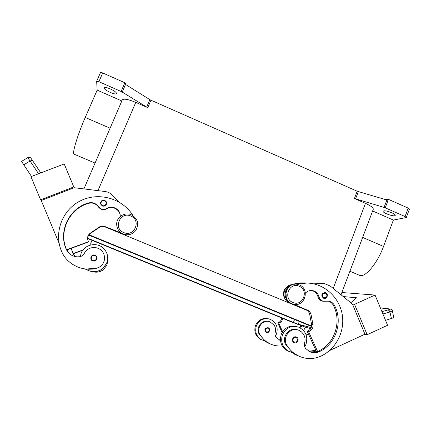 <?xml version="1.0" encoding="UTF-8"?>
<svg xmlns="http://www.w3.org/2000/svg" width="431" height="431" viewBox="0 0 431 431"><rect width="100%" height="100%" fill="white"/><g stroke="black" fill="none" stroke-linecap="round" stroke-linejoin="round"><path stroke-width="0.65" d="M107.718 257.749L106.678 263.368L102.643 268.702C99.292 271.277 95.526 272.209 91.345 271.503M104.388 255.966C105.121 260.895 103.327 264.688 99.011 267.344L96.582 268.292L85.645 269.041C91.372 272.71 97.023 272.581 102.605 268.658L106.667 263.287C108.731 257.593 107.648 252.577 103.418 248.24C96.937 241.807 84.573 244.393 81.243 252.965L80.263 256.596M95.122 255.179C97.864 257.576 97.573 259.559 94.254 261.132L92.692 260.917C89.26 259.704 90.952 254.182 94.502 255.001L95.122 255.179M269.165 321.607C262.188 318.827 255.114 327.943 259.327 334.348L265.087 340.899L270.501 344.035M280.479 340.571L276.045 337.387C274.983 335.954 274.698 334.37 275.183 332.63C275.91 330.119 275.635 327.738 274.364 325.486L270.199 321.93C263.158 318.778 255.68 328.039 260.001 334.612C262.28 338.405 265.334 341.325 269.159 343.383C273.276 345.517 277.623 346.346 282.208 345.867M296.927 326.633C289.837 324.952 284.632 327.506 281.308 334.284C279.24 341.33 281.195 346.793 287.175 350.678L288.77 351.384M297.476 329.866C289.314 326.526 280.98 337.295 285.942 344.859L292.687 352.553L288.425 351.206C282.402 347.3 280.436 341.794 282.515 334.698C285.974 327.722 291.334 325.195 298.597 327.118C305.671 330.647 308.143 336.358 306.021 344.245L304.722 346.804M294.077 342.57L294.211 342.629C297.573 344.148 299.836 338.373 296.404 337.053L296.35 337.031C293.042 335.523 290.72 341.163 294.077 342.57L294.211 342.629C297.589 344.164 299.863 338.367 296.404 337.053M305.407 293.107C307.362 291.06 309.711 290.219 312.464 290.58C315.858 291.302 318.051 293.387 319.032 296.84C319.7 299.211 321.181 300.687 323.487 301.264L328.961 301.194C331.423 301.743 333.271 303.165 334.504 305.455C343.302 321.736 335.846 344.482 319.085 351.766C315.945 353.14 312.814 353.124 309.695 351.712L305.633 348.442C304.394 346.761 304.054 344.897 304.615 342.85C305.455 339.892 305.132 337.085 303.639 334.44L301.533 331.929L298.758 330.265C290.526 326.569 281.799 337.495 286.874 345.226C289.551 349.686 293.128 353.118 297.611 355.527C305.293 359.362 313.057 359.567 320.901 356.141C335.754 349.293 344.784 332.01 342.37 315.487C340.021 298.952 326.563 285.284 310.525 283.296C305.929 282.731 301.377 283.048 296.873 284.25M287.073 289.223L285.931 291.819L286.276 297.519M287.499 286.47C285.645 287.703 284.412 289.416 283.797 291.615C283.054 294.955 283.84 297.853 286.168 300.31M325.615 292.724C328.244 295.569 327.722 297.455 324.053 298.371L323.503 298.209C320.853 295.424 321.337 293.533 324.963 292.536L325.588 292.714M268.12 327.673C264.623 327.996 263.971 329.559 266.164 332.371L266.277 332.42C269.811 332.059 270.442 330.48 268.168 327.695L268.12 327.673M275.328 336.153L276.519 333.869C278.356 327.167 276.249 322.307 270.194 319.296C263.982 317.652 259.387 319.791 256.418 325.712C254.624 331.735 256.294 336.412 261.439 339.747L265.087 340.899M261.816 339.94L260.534 339.364C255.421 336.051 253.757 331.396 255.545 325.41C258.374 319.683 262.813 317.512 268.852 318.897M382.884 313.973L389.91 311.996L392.404 310.875L393.772 317.722L385.529 320.352M120.141 216.615C121.095 209.859 112.61 204.612 106.866 208.437C103.526 210.053 100.682 209.418 98.338 206.541C95.806 203.184 92.471 201.999 88.339 202.985C69.24 208.27 58.137 231.113 66.196 249.177C68.367 253.805 72.042 256.359 77.214 256.838L79.39 256.763C81.615 256.434 83.258 255.297 84.325 253.353C85.85 250.524 88.172 248.687 91.297 247.836C94.292 247.141 97.094 247.583 99.701 249.161C106.419 253.056 105.999 263.853 98.963 267.306L96.522 268.254C82.633 272.074 66.751 264.37 61.466 251.09C53.525 232.39 62.549 209.304 80.926 200.582C99.205 191.655 122.787 198.648 133.039 215.71M106.656 202.802C106.899 202.387 106.268 201.584 104.771 200.393L106.656 202.802C106.495 205.495 105.067 206.578 102.362 206.04L100.542 203.965C100.471 201.083 101.878 199.892 104.765 200.399C101.872 199.898 100.466 201.088 100.542 203.965M107.685 259.053L106.904 265.043L103.467 269.585C100.229 272.036 96.646 272.742 92.719 271.692M93.947 271.988C97.481 272.586 100.665 271.794 103.499 269.617L106.915 265.103L107.793 260.346M31.032 158.339C30.402 157.337 29.308 157.11 27.751 157.66L21.55 161.372L23.764 164.804L30.084 161.011L38.596 173.741M27.746 157.66L30.084 161.011L31.657 160.434L32.627 160.698L31.167 158.516M406.32 217.504L409.439 209.073L408.2 208.103L405.07 216.551L406.32 217.504L393.374 220.074L372.626 210.975M124.871 82.747L121.095 91.48L122.226 92.067L125.523 84.428L125.001 84.131L125.475 83.038L102.718 72.947L101.113 72.44L100.461 72.656M121.828 100.956L97.169 90.138L96.657 81.308L98.893 81.701L102.718 72.947M341.023 294.782L373.284 209.24C373.472 207.785 370.865 205.824 365.45 203.34L354.433 198.497L384.678 207.591L405.07 216.551M385.239 207.817L388.417 199.348L387.857 199.122L387.437 200.173L357.202 191.229L354.433 198.497M147.774 107.658L150.947 100.207L149.869 99.642L146.691 107.098L147.774 107.658L135.76 102.379C128.179 99.249 123.681 98.435 122.269 99.927L83.916 188.913M104.13 87.989L104.167 87.805C104.636 85.823 116.86 91.404 116.413 93.387L116.381 93.538C115.896 95.488 103.898 90.063 104.13 87.989M383.687 210.899C386.095 210.139 396.132 214.029 395.254 215.387L394.683 215.732C392.145 216.427 382.324 212.591 383.164 211.233L383.687 210.899M125.523 84.428L149.869 99.642M150.947 100.207L357.202 191.229M385.783 199.672L387.835 199.117M388.417 199.348L408.2 208.103M125.475 83.038L125.356 84.325M121.095 91.48L98.893 81.701M359.249 275.204L359.669 275.387C365.052 277.941 377.384 263.443 383.542 246.44L393.374 220.074M146.691 107.098L122.226 92.067M95.057 163.069L74.024 154.136C71.961 153.571 77.532 134.989 85.246 117.453L97.169 90.138M31.506 176.451L23.764 164.804M40.627 199.833L30.951 176.667L64.203 163.947L73.787 186.925L40.627 199.833L41.241 200.517L59.155 243.423M73.787 186.925L74.1 187.717L41.241 200.517M74.1 187.711L105.008 191.499C107.992 191.903 110.53 193.174 112.615 195.324L118.881 201.929M73.372 253.681L75.323 256.601M67.274 250.346L67.139 249.813M86.125 269.38L84.234 268.858M71.212 248.326L72.747 253.153L75.026 256.537M126.321 234.782L123.363 234.119L103.72 226.42L100.251 226.803L90.397 233.467C87.913 235.407 87.164 237.858 88.166 240.821L88.635 241.953L66.719 249.969M88.635 241.953L88.021 240.579C87.014 237.594 87.762 235.127 90.268 233.171L100.191 226.458L103.688 226.076L121.208 232.945M120.098 216.653C120.809 210.026 112.486 205.064 106.872 208.793C103.548 210.398 100.725 209.773 98.392 206.907C95.871 203.567 92.552 202.392 88.447 203.373C69.456 208.631 58.411 231.35 66.422 249.317L66.6 249.721L88.495 241.716M67.042 249.851C68.141 252.28 69.854 254.171 72.182 255.529M66.902 249.899C68.033 252.297 69.757 254.155 72.085 255.481M85.677 269.068L82.17 268.432M66.6 249.721C67.764 252.178 69.547 254.08 71.95 255.411M85.645 269.041L82.003 268.394M367.158 334.715L364.938 334.203L352.456 304.081L354.562 304.334L367.158 334.715L387.566 325.27L375.051 295.057L341.875 292.525M355.467 298.78L355.004 297.649L355.473 298.775M343.2 296.55L356.636 297.799L350.78 302.713M354.562 304.334L375.051 295.057M364.944 334.203L329.489 350.592M323.061 283.587L313.628 283.824M352.456 304.081L330.329 286.087L324.624 283.657L314.075 283.927M306.166 334.973L308.407 333.955M264.181 340.749L268.831 343.318M280.441 340.107L278.986 339.897M280.473 340.506L279.832 340.318M327.813 301.053L327.819 301.059C330.27 301.603 332.107 303.015 333.335 305.293C342.095 321.494 334.671 344.121 317.992 351.362L317.62 351.529L308.58 331.692L309.625 331.213C312.211 329.812 313.321 327.608 312.96 324.608L310.843 313.391L308.806 310.794L293.899 304.308M311.306 290.483L311.408 290.494C314.786 291.216 316.963 293.29 317.943 296.727C318.606 299.087 320.082 300.552 322.372 301.129L323.218 301.231M289.664 302.384C282.903 298.758 284.013 287.305 291.313 285.171M292.665 284.622L292.584 284.622C283.215 284.492 280.592 299.378 289.433 302.713L307.427 310.546L309.447 313.127L311.548 324.263C311.915 327.248 310.81 329.435 308.24 330.825L307.201 331.299L308.58 331.692M307.201 331.299L316.176 351.001C313.94 351.911 311.651 352.084 309.313 351.524M316.586 351.901L316.176 351.001M305.897 282.984L294.077 284.282M307.093 283.032L296.005 284.174M317.62 351.529C315.109 352.542 312.567 352.65 309.991 351.847M292.687 352.553L299.098 356.254M315.848 350.274L308.822 351.249M291.426 352.332L296.797 355.273M291.981 352.445L298.446 355.952M304.712 282.935C300.235 282.688 295.849 283.286 291.566 284.719M105.643 227.175L305.676 309.787M311.236 327.63L298.252 324.241L293.436 322.442L87.709 238.208M88.759 235.094L311.565 326.466M310.735 328.627L305.633 327.264L291.243 321.876L87.703 238.553M89.018 234.75L311.624 326.062M264.575 340.824L270.027 343.814M280.457 340.318L279.342 340.086M301.603 325.906L300.552 328.05M303.623 330.593L305.31 327.172M300.784 325.604L299.798 327.641M282.133 332.538L277.742 322.916L278.636 322.512C280.489 321.574 281.47 320.044 281.578 317.916M282.596 318.337C282.434 320.4 281.448 321.887 279.638 322.797L278.738 323.202L277.742 322.916M278.738 323.202L282.628 331.725M73.141 253.767L75.236 256.58M71.347 248.278L73.06 253.59L75.118 256.558M83.038 249.926L73.06 253.59M92.121 240.363C90.957 241.694 90.537 243.219 90.855 244.943M90.925 244.932C90.672 243.219 91.146 241.721 92.336 240.45M73.275 253.719L82.817 250.217M123.789 232.557C112.82 228.484 120.179 211.104 130.749 216.006C141.643 220.069 134.407 237.395 123.789 232.557M94.922 255.626C98.101 256.784 95.962 261.838 92.875 260.448C89.686 259.29 91.835 254.231 94.922 255.626M259.327 334.348L260.001 334.612M294.508 342.225C298.01 341.831 298.608 340.264 296.307 337.521C293.457 336.228 291.566 341.163 294.508 342.225M292.908 302.47C302.842 307.012 309.339 290.036 299.152 286.254C289.249 281.648 282.65 298.672 292.908 302.47M323.821 297.783C327.253 297.433 327.84 295.892 325.572 293.166C322.14 293.516 321.553 295.052 323.821 297.783M268.066 328.083C265.076 328.406 264.559 329.737 266.52 332.075C269.51 331.746 270.027 330.421 268.066 328.083M380.379 307.923L389.349 309.016C390.114 309.156 389.689 309.463 388.067 309.937L389.161 310.53L389.91 311.996L391.467 318.649M390.2 309.011L389.349 309.016M104.577 200.798C107.728 201.977 105.617 206.95 102.551 205.539C99.394 204.353 101.517 199.381 104.577 200.798M355.553 198.912L358.323 191.633M386.871 199.989L384.091 207.397M97.961 190.637L135.76 102.379M333.206 288.431L365.45 203.34M110.088 128.196L85.246 117.453M383.542 246.44L362.66 237.411M40.794 172.901L32.627 160.698M90.397 233.467L90.268 233.171M100.251 226.803L100.191 226.458M103.72 226.42L103.688 226.076M106.866 208.437L106.872 208.793M98.338 206.541L98.392 206.907M88.339 202.985L88.447 203.373M388.067 309.937L381.925 311.656M321.472 283.528L322.938 283.593M308.24 330.825L309.625 331.213M311.548 324.263L312.96 324.608M309.447 313.127L310.843 313.391M307.427 310.546L308.806 310.794M289.433 302.713L290.311 302.853M316.015 350.64L315.476 350.446M319.032 296.84L317.943 296.727M334.504 305.455L333.335 305.293M319.085 351.766L317.992 351.362M286.874 345.226L285.942 344.859M299.319 321.445L298.252 324.241M294.567 319.495L293.436 322.442M279.638 322.797L278.636 322.512M299.286 284.907L296.911 284.255C285.893 282.186 281.378 299.922 291.992 303.742L293.295 304.173C304.669 307.562 310.406 288.996 299.308 284.913M116.682 223.818C116.779 216.868 124.915 211.853 131.272 214.773C137.834 218.662 139.315 223.931 135.722 230.574C132.344 234.556 128.163 235.703 123.185 234.017C118.87 231.97 116.704 228.57 116.682 223.818M94.502 255.001C90.909 254.198 89.292 259.699 92.692 260.917L94.254 261.132M287.175 350.678L288.425 351.206M324.053 298.371C327.285 299.152 328.745 293.85 325.599 292.719L324.963 292.536M268.168 327.695C271.578 329.306 268.19 334.009 266.277 332.42L266.164 332.371M380.331 307.804L389.92 308.973M100.477 72.575L96.657 81.308M359.669 275.387L349.902 271.239M390.136 309C391.666 309.442 392.42 310.072 392.409 310.891M260.534 339.364L261.439 339.747M295.316 354.546L294.351 354.137M311.408 290.494L312.464 290.58M323.487 301.264L322.372 301.129M327.819 301.059L328.961 301.194M297.611 355.527L296.62 355.101M266.805 342.376L267.5 342.672M269.159 343.383L268.448 343.076"/></g></svg>
